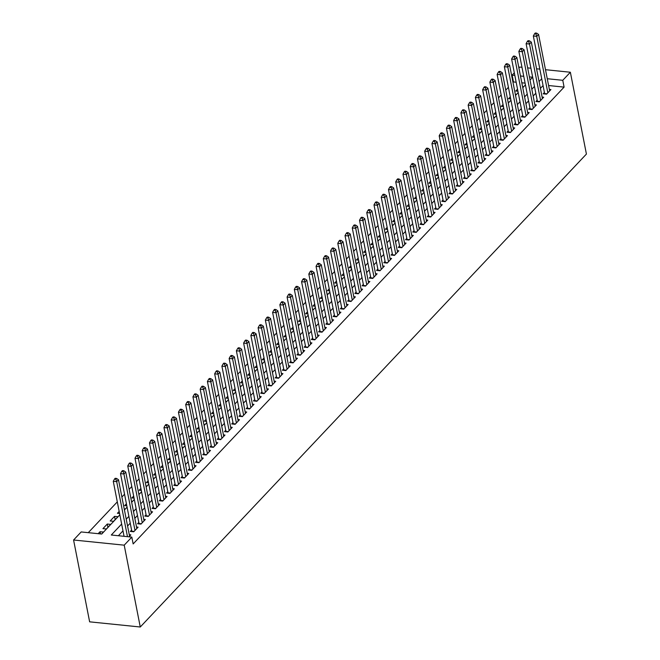 <?xml version="1.0" encoding="UTF-8"?>
<svg xmlns="http://www.w3.org/2000/svg" width="660" height="660" viewBox="0 0 660 660"><rect width="100%" height="100%" fill="white"/><g stroke="black" fill="none" stroke-linecap="round" stroke-linejoin="round"><path stroke-width="0.99" d="M516.161 82.228L513.463 81.947L512.127 75.133L514.313 72.814M518.9 67.955L519.733 67.072L521.986 67.303M119.839 514.825L101.714 534.039L81.18 531.943L73.582 540.004L89.636 621.836L140.267 627L586.418 154.069L570.364 72.237L562.765 80.297L547.264 78.721M513.463 81.947L512.993 82.45M508.406 87.31L505.75 90.123M501.171 94.99L498.514 97.804M493.928 102.663L491.271 105.476M486.684 110.344L484.028 113.157M479.44 118.016L476.784 120.838M472.197 125.697L469.54 128.51M464.954 133.378L462.297 136.191M457.71 141.05L455.053 143.863M450.466 148.731L447.81 151.544M443.223 156.404L440.566 159.225M435.98 164.084L433.323 166.898M428.736 171.765L426.079 174.578M421.501 179.438L418.844 182.259M414.257 187.118L411.601 189.931M407.014 194.791L404.357 197.612M399.77 202.471L397.114 205.285M392.527 210.152L389.87 212.965M385.283 217.825L382.627 220.646M378.04 225.505L375.383 228.319M370.796 233.178L368.14 235.999M363.553 240.859L360.896 243.672M356.309 248.539L353.653 251.353M349.066 256.212L346.409 259.034M341.83 263.893L339.174 266.706M334.587 271.565L331.93 274.387M327.343 279.246L324.687 282.059M320.1 286.927L317.443 289.74M312.856 294.599L310.2 297.421M305.613 302.28L302.957 305.093M298.37 309.952L295.713 312.774M291.126 317.633L288.469 320.447M283.882 325.314L281.226 328.127M276.639 332.986L273.983 335.808M269.396 340.667L266.739 343.48M262.16 348.34L259.504 351.161M254.917 356.02L252.26 358.834M247.673 363.701L245.017 366.514M240.43 371.374L237.773 374.195M233.186 379.054L230.53 381.868M225.943 386.727L223.286 389.548M218.699 394.408L216.043 397.221M211.456 402.088L208.799 404.902M204.212 409.761L201.556 412.582M196.969 417.442L194.312 420.255M189.725 425.114L187.069 427.936M182.49 432.795L179.833 435.608M175.246 440.476L172.59 443.289M168.003 448.148L165.346 450.97M160.76 455.829L158.103 458.642M153.516 463.502L150.859 466.323M146.273 471.182L143.616 473.995M139.029 478.863L136.373 481.676M131.786 486.535L129.129 489.357M124.542 494.216L121.886 497.029M117.299 501.889L88.275 532.661M544.417 92.474L543.155 93.819L546.571 94.165L550.918 89.562L549.359 89.405M537.174 100.155L535.912 101.5L539.327 101.846L543.675 97.234L542.116 97.078M529.931 107.827L528.668 109.172L532.084 109.519L536.432 104.915L534.872 104.758M522.695 115.508L521.425 116.853L524.848 117.2L529.188 112.596L527.629 112.431M515.452 123.181L514.181 124.525L517.605 124.88L521.944 120.268L520.385 120.112M508.208 130.862L506.938 132.206L510.361 132.553L514.701 127.949L513.142 127.793M500.965 138.542L499.694 139.887L503.118 140.233L507.466 135.622L505.898 135.465M493.721 146.215L492.451 147.56L495.874 147.906L500.222 143.302L498.655 143.146M486.478 153.895L485.207 155.24L488.631 155.587L492.979 150.983L491.411 150.818M479.234 161.568L477.964 162.913L481.387 163.267L485.735 158.656L484.168 158.499M471.991 169.249L470.728 170.594L474.144 170.94L478.492 166.337L476.933 166.18M464.747 176.929L463.485 178.274L466.901 178.621L471.248 174.009L469.689 173.852M457.504 184.602L456.241 185.947L459.657 186.293L464.005 181.69L462.445 181.533M450.26 192.283L448.998 193.627L452.413 193.974L456.761 189.37L455.202 189.206M443.025 199.955L441.755 201.3L445.178 201.655L449.518 197.043L447.959 196.886M435.781 207.636L434.511 208.981L437.935 209.327L442.274 204.724L440.715 204.567M428.538 215.317L427.267 216.661L430.691 217.008L435.039 212.396L433.471 212.239M421.294 222.989L420.024 224.334L423.448 224.68L427.795 220.077L426.228 219.92M414.051 230.67L412.78 232.015L416.204 232.361L420.552 227.758L418.984 227.593M406.808 238.342L405.537 239.687L408.961 240.042L413.308 235.43L411.741 235.273M399.564 246.023L398.293 247.368L401.717 247.714L406.065 243.111L404.498 242.954M392.32 253.704L391.058 255.049L394.474 255.395L398.822 250.792L397.262 250.627M385.077 261.376L383.815 262.721L387.23 263.068L391.578 258.464L390.019 258.308M377.834 269.057L376.571 270.402L379.987 270.748L384.334 266.145L382.775 265.98M370.59 276.73L369.328 278.075L372.743 278.429L377.091 273.817L375.532 273.661M363.355 284.411L362.084 285.755L365.508 286.102L369.847 281.498L368.288 281.341M356.111 292.091L354.841 293.436L358.264 293.783L362.604 289.179L361.045 289.014M348.868 299.764L347.597 301.108L351.021 301.455L355.369 296.851L353.801 296.695M341.624 307.445L340.354 308.789L343.777 309.136L348.125 304.532L346.558 304.367M334.381 315.117L333.11 316.462L336.534 316.816L340.882 312.205L339.314 312.048M327.137 322.798L325.867 324.142L329.29 324.489L333.638 319.885L332.071 319.729M319.894 330.478L318.623 331.823L322.047 332.17L326.395 327.566L324.835 327.401M312.65 338.151L311.388 339.496L314.803 339.842L319.151 335.239L317.592 335.082M305.407 345.832L304.144 347.176L307.56 347.523L311.908 342.92L310.349 342.754M298.163 353.504L296.901 354.849L300.316 355.204L304.664 350.592L303.105 350.435M290.92 361.185L289.658 362.53L293.073 362.876L297.421 358.273L295.861 358.116M283.685 368.866L282.414 370.21L285.838 370.557L290.177 365.953L288.618 365.788M276.441 376.538L275.171 377.883L278.594 378.229L282.934 373.626L281.375 373.469M269.197 384.219L267.927 385.564L271.351 385.91L275.698 381.307L274.131 381.142M261.954 391.9L260.683 393.236L264.107 393.591L268.455 388.979L266.887 388.822M254.71 399.572L253.44 400.917L256.864 401.263L261.212 396.66L259.644 396.503M247.467 407.253L246.196 408.598L249.62 408.944L253.968 404.341L252.4 404.176M240.224 414.925L238.953 416.27L242.377 416.617L246.724 412.013L245.165 411.856M232.98 422.606L231.718 423.951L235.133 424.297L239.481 419.694L237.922 419.529M225.736 430.287L224.474 431.623L227.89 431.978L232.237 427.366L230.678 427.21M218.493 437.959L217.231 439.304L220.646 439.651L224.994 435.047L223.435 434.89M211.249 445.64L209.987 446.985L213.411 447.332L217.75 442.728L216.191 442.563M204.014 453.313L202.744 454.657L206.167 455.004L210.507 450.401L208.948 450.244M196.771 460.993L195.5 462.338L198.924 462.685L203.263 458.081L201.704 457.916M189.527 468.674L188.257 470.011L191.68 470.365L196.028 465.754L194.461 465.597M182.284 476.347L181.013 477.691L184.437 478.038L188.785 473.435L187.217 473.278M175.04 484.028L173.77 485.372L177.194 485.719L181.541 481.115L179.974 480.95M167.797 491.7L166.526 493.045L169.95 493.391L174.298 488.788L172.73 488.631M160.553 499.381L159.283 500.726L162.706 501.072L167.054 496.468L165.495 496.303M153.31 507.061L152.048 508.398L155.463 508.753L159.811 504.141L158.251 503.984M146.066 514.734L144.804 516.079L148.219 516.425L152.567 511.822L151.008 511.665M138.823 522.415L137.56 523.76L140.976 524.106L145.324 519.503L143.764 519.337M131.579 530.087L130.317 531.432L133.741 531.779L138.08 527.175L136.521 527.018M100.477 533.907L100.048 531.712L98.191 533.676M107.935 527.323L107.291 524.032L102.944 528.643L106.367 528.99L110.715 524.386L107.291 524.032M115.178 519.651L114.535 516.359L110.187 520.963L113.611 521.309L117.958 516.706L114.535 516.359M119.171 511.434L117.43 513.282L119.584 513.505M126.415 503.761L124.674 505.609L126.819 505.824M133.658 496.081L131.917 497.929L134.062 498.151M140.902 488.408L139.161 490.256L141.306 490.471M148.145 480.728L146.404 482.576L148.549 482.798M155.389 473.047L153.648 474.895L155.793 475.117M162.632 465.374L160.883 467.222L163.036 467.437M169.876 457.693L168.127 459.541L170.28 459.764M177.119 450.021L175.37 451.869L177.523 452.084M184.363 442.34L182.614 444.188L184.767 444.411M191.598 434.659L189.857 436.507L192.011 436.73M198.841 426.987L197.101 428.835L199.254 429.049M206.085 419.306L204.344 421.154L206.489 421.377M213.328 411.634L211.588 413.482L213.733 413.696M220.572 403.953L218.831 405.801L220.976 406.024M227.815 396.272L226.075 398.12L228.22 398.343M235.059 388.6L233.318 390.448L235.463 390.662M242.302 380.919L240.553 382.767L242.707 382.99M249.546 373.246L247.797 375.094L249.95 375.309M256.789 365.566L255.04 367.414L257.194 367.637M264.033 357.885L262.284 359.733L264.437 359.956M271.268 350.212L269.527 352.06L271.681 352.275M278.512 342.532L276.771 344.38L278.924 344.602M285.755 334.859L284.014 336.707L286.159 336.922M292.999 327.178L291.258 329.026L293.403 329.249M300.242 319.498L298.501 321.346L300.647 321.568M307.486 311.825L305.745 313.673L307.89 313.888M314.729 304.144L312.988 305.992L315.134 306.215M321.973 296.472L320.224 298.32L322.377 298.534M329.216 288.791L327.467 290.639L329.62 290.862M336.46 281.111L334.711 282.959L336.864 283.181M343.703 273.438L341.954 275.286L344.108 275.5M350.938 265.757L349.198 267.605L351.351 267.828M358.182 258.085L356.441 259.933L358.594 260.147M365.425 250.404L363.685 252.252L365.83 252.475M372.669 242.723L370.928 244.571L373.073 244.794M379.912 235.051L378.172 236.899L380.317 237.113M387.156 227.37L385.415 229.218L387.56 229.441M394.399 219.697L392.659 221.546L394.804 221.76M401.643 212.017L399.894 213.865L402.047 214.087M408.886 204.336L407.137 206.184L409.291 206.407M416.13 196.663L414.381 198.511L416.534 198.726M423.373 188.983L421.624 190.831L423.778 191.054M430.609 181.31L428.868 183.158L431.021 183.373M437.852 173.63L436.111 175.477L438.265 175.7M445.096 165.949L443.355 167.797L445.5 168.019M452.339 158.276L450.598 160.124L452.743 160.339M459.583 150.595L457.842 152.444L459.987 152.666M466.826 142.923L465.085 144.771L467.231 144.986M474.07 135.242L472.329 137.09L474.474 137.313M481.313 127.561L479.564 129.41L481.717 129.632M488.557 119.889L486.808 121.737L488.961 121.951M495.8 112.208L494.051 114.056L496.204 114.279M503.044 104.536L501.295 106.384L503.448 106.598M510.279 96.855L508.538 98.703L510.691 98.926M525.088 83.135L521.812 82.805M101.615 534.022L103.471 532.059L100.048 531.712M124.41 509.866L125.194 509.025L124.22 508.926M131.645 502.186L132.437 501.353L131.464 501.254M138.889 494.513L139.681 493.672L138.707 493.573M146.132 486.832L146.924 485.999L145.951 485.892M153.376 479.16L154.168 478.318L153.194 478.219M160.619 471.479L161.411 470.638L160.438 470.539M167.863 463.798L168.655 462.965L167.681 462.866M175.106 456.126L175.898 455.284L174.925 455.185M182.35 448.445L183.142 447.612L182.168 447.505M189.593 440.773L190.385 439.931L189.404 439.832M196.837 433.092L197.629 432.251L196.647 432.151M204.08 425.411L204.864 424.578L203.89 424.479M211.315 417.739L212.108 416.897L211.134 416.798M218.559 410.058L219.351 409.225L218.377 409.117M225.802 402.385L226.595 401.544L225.621 401.445M233.046 394.705L233.838 393.863L232.864 393.764M240.289 387.024L241.082 386.191L240.108 386.092M247.533 379.351L248.325 378.51L247.351 378.411M254.776 371.671L255.568 370.837L254.595 370.73M262.02 363.998L262.812 363.157L261.839 363.058M269.263 356.317L270.055 355.476L269.074 355.377M276.507 348.637L277.299 347.803L276.317 347.704M283.75 340.964L284.534 340.123L283.561 340.024M290.986 333.284L291.778 332.45L290.804 332.343M298.229 325.611L299.021 324.769L298.048 324.671M305.473 317.93L306.265 317.089L305.291 316.99M312.716 310.25L313.508 309.416L312.535 309.317M319.96 302.577L320.752 301.736L319.778 301.637M327.203 294.896L327.995 294.063L327.022 293.956M334.447 287.224L335.239 286.382L334.265 286.283M341.69 279.543L342.482 278.701L341.5 278.602M348.934 271.862L349.726 271.029L348.744 270.93M356.177 264.19L356.969 263.348L355.987 263.249M363.421 256.509L364.204 255.676L363.231 255.568M370.656 248.837L371.448 247.995L370.474 247.896M377.899 241.156L378.691 240.314L377.718 240.215M385.143 233.475L385.935 232.642L384.962 232.543M392.386 225.802L393.178 224.961L392.205 224.862M399.63 218.122L400.422 217.288L399.448 217.181M406.873 210.449L407.665 209.608L406.692 209.509M414.117 202.768L414.909 201.927L413.935 201.828M421.361 195.088L422.152 194.255L421.171 194.155M428.604 187.415L429.396 186.574L428.414 186.475M435.847 179.734L436.639 178.901L435.658 178.794M443.091 172.062L443.875 171.22L442.901 171.121M450.326 164.381L451.118 163.54L450.145 163.441M457.57 156.7L458.362 155.867L457.388 155.768M464.813 149.028L465.605 148.186L464.632 148.088M472.057 141.347L472.849 140.514L471.875 140.407M479.3 133.675L480.092 132.833L479.119 132.734M486.544 125.994L487.336 125.152L486.362 125.053M493.787 118.313L494.579 117.48L493.606 117.381M501.031 110.641L501.823 109.799L500.841 109.7M508.274 102.96L509.066 102.127L508.084 102.019M515.518 95.287L516.31 94.446L515.328 94.347M522.761 87.607L523.545 86.765L522.571 86.666M517.935 91.245L515.782 91.022L517.522 89.174M121.646 524.04L111.293 535.012L131.819 537.108L133.155 543.931L564.102 87.12L548.6 85.536M543.064 85.561L540.408 88.382M535.821 93.241L533.164 96.055M528.577 100.914L525.921 103.735M521.334 108.595L518.678 111.408M514.09 116.275L511.434 119.089M506.847 123.948L504.19 126.769M499.603 131.629L496.947 134.442M492.368 139.301L489.712 142.123M485.125 146.982L482.468 149.795M477.881 154.663L475.225 157.476M470.638 162.335L467.981 165.157M463.394 170.016L460.738 172.829M456.151 177.688L453.494 180.51M448.907 185.369L446.251 188.182M441.664 193.05L439.007 195.863M434.42 200.722L431.764 203.544M427.177 208.403L424.52 211.216M419.933 216.076L417.277 218.897M412.698 223.757L410.041 226.57M405.454 231.437L402.798 234.25M398.211 239.11L395.554 241.931M390.967 246.79L388.311 249.604M383.724 254.471L381.067 257.284M376.48 262.144L373.824 264.957M369.237 269.825L366.58 272.638M361.993 277.497L359.337 280.318M354.75 285.178L352.093 287.991M347.507 292.858L344.85 295.672M340.263 300.531L337.606 303.344M333.028 308.212L330.371 311.025M325.784 315.884L323.128 318.706M318.541 323.565L315.884 326.378M311.297 331.246L308.641 334.059M304.054 338.918L301.397 341.731M296.81 346.599L294.154 349.412M289.567 354.272L286.91 357.093M282.323 361.952L279.667 364.765M275.08 369.633L272.423 372.446M267.836 377.305L265.18 380.119M260.593 384.986L257.936 387.799M253.358 392.659L250.701 395.48M246.114 400.339L243.458 403.153M238.87 408.02L236.214 410.834M231.627 415.693L228.971 418.506M224.383 423.373L221.727 426.187M217.14 431.046L214.483 433.867M209.896 438.727L207.24 441.54M202.653 446.407L199.996 449.221M195.41 454.08L192.753 456.893M188.166 461.761L185.51 464.574M180.923 469.433L178.266 472.255M173.687 477.114L171.031 479.927M166.444 484.795L163.787 487.608M159.2 492.467L156.544 495.281M151.957 500.148L149.3 502.961M144.713 507.82L142.057 510.642M137.47 515.501L134.813 518.314M130.226 523.182L127.57 525.995M122.983 530.855L118.379 535.738M128.989 536.819L130.837 534.856L129.277 534.691M564.102 87.12L562.765 80.297M131.819 537.108L124.212 545.168L140.267 627M570.364 72.237L545.49 69.696M539.839 69.127L536.563 68.788M530.912 68.211L527.637 67.881M530.021 80.025L532.653 77.228L529.403 76.898M523.751 76.321L520.476 75.982M514.825 75.405L512.127 75.133M124.426 509.957L127.083 507.144M131.67 502.285L134.326 499.463M138.913 494.604L141.57 491.791M146.149 486.923L148.805 484.11M153.392 479.251L156.049 476.438M160.636 471.57L163.292 468.757M167.879 463.897L170.536 461.076M175.123 456.217L177.779 453.404M182.366 448.536L185.023 445.723M189.61 440.863L192.266 438.05M196.853 433.183L199.51 430.369M204.097 425.51L206.753 422.689M211.34 417.829L213.997 415.016M218.584 410.149L221.24 407.335M225.819 402.476L228.475 399.655M233.062 394.796L235.719 391.982M240.306 387.123L242.962 384.301M247.549 379.442L250.206 376.629M254.793 371.761L257.45 368.948M262.036 364.089L264.693 361.267M269.28 356.408L271.936 353.595M276.524 348.736L279.18 345.914M283.767 341.055L286.423 338.242M291.01 333.374L293.667 330.561M298.254 325.702L300.911 322.88M305.489 318.021L308.146 315.208M312.733 310.349L315.389 307.527M319.976 302.668L322.633 299.854M327.22 294.987L329.876 292.174M334.463 287.314L337.12 284.493M341.707 279.634L344.363 276.82M348.95 271.961L351.607 269.14M356.194 264.28L358.85 261.467M363.437 256.6L366.094 253.786M370.681 248.927L373.337 246.106M377.924 241.246L380.581 238.433M385.159 233.574L387.816 230.752M392.403 225.893L395.06 223.08M399.647 218.212L402.303 215.399M406.89 210.54L409.546 207.718M414.133 202.859L416.79 200.046M421.377 195.187L424.034 192.365M428.62 187.506L431.277 184.693M435.864 179.825L438.52 177.012M443.108 172.153L445.764 169.331M450.351 164.472L453.007 161.659M457.594 156.799L460.251 153.978M464.83 149.119L467.486 146.305M472.073 141.438L474.73 138.625M479.317 133.765L481.973 130.944M486.56 126.085L489.217 123.271M493.804 118.412L496.46 115.591M501.047 110.731L503.704 107.918M508.291 103.051L510.947 100.237M515.534 95.378L518.191 92.557M522.778 87.697L525.434 84.884M73.582 540.004L124.212 545.168M541.728 78.746L539.071 81.559M534.485 86.419L531.828 89.24M527.241 94.099L524.584 96.913M519.997 101.78L517.341 104.593M512.754 109.453L510.097 112.266M505.51 117.133L502.854 119.947M498.267 124.806L495.611 127.627M491.023 132.487L488.367 135.3M483.78 140.167L481.123 142.981M476.545 147.84L473.888 150.653M469.301 155.521L466.645 158.334M462.058 163.193L459.401 166.015M454.814 170.874L452.158 173.687M447.571 178.555L444.914 181.368M440.327 186.227L437.671 189.04M433.084 193.908L430.427 196.721M425.84 201.581L423.184 204.402M418.597 209.261L415.94 212.075M411.353 216.942L408.697 219.755M404.11 224.614L401.453 227.428M396.874 232.295L394.218 235.108M389.631 239.968L386.974 242.789M382.387 247.648L379.731 250.462M375.144 255.329L372.487 258.142M367.9 263.002L365.244 265.815M360.657 270.683L358 273.496M353.413 278.355L350.757 281.176M346.17 286.036L343.513 288.849M338.926 293.716L336.27 296.53M331.683 301.389L329.026 304.202M324.439 309.07L321.783 311.883M317.204 316.742L314.548 319.564M309.961 324.423L307.304 327.236M302.717 332.104L300.061 334.917M295.474 339.776L292.817 342.589M288.23 347.457L285.574 350.27M280.987 355.129L278.33 357.951M273.743 362.81L271.087 365.623M266.5 370.491L263.843 373.304M259.256 378.163L256.6 380.977M252.013 385.844L249.356 388.657M244.769 393.517L242.113 396.338M237.534 401.197L234.877 404.011M230.29 408.878L227.634 411.691M223.047 416.551L220.39 419.364M215.803 424.231L213.147 427.045M208.56 431.904L205.904 434.726M201.316 439.585L198.66 442.398M194.073 447.265L191.416 450.079M186.829 454.938L184.173 457.751M179.586 462.619L176.929 465.432M172.343 470.291L169.686 473.113M165.099 477.972L162.442 480.785M157.864 485.653L155.207 488.466M150.62 493.325L147.964 496.138M143.377 501.006L140.72 503.819M136.133 508.678L133.477 511.5M128.89 516.359L126.233 519.172M127.479 536.663L116.688 481.651L118.495 479.737L129.575 536.201M124.055 536.316L113.264 481.305L116.688 481.651L115.855 479.201L116.581 478.434L115.211 478.294L114.485 479.061L115.855 479.201M114.485 479.061L113.264 481.305M118.495 479.737L116.581 478.434M135.003 530.442L123.923 473.979L125.738 472.057L136.818 528.52M131.843 531.589A1.567 0.759 95.8 0 0 131.794 531.184L120.508 473.624L123.923 473.979L123.098 471.52L123.816 470.753L122.455 470.613L121.729 471.38L123.098 471.52M121.729 471.38L120.508 473.624M125.738 472.057L123.816 470.753M142.246 522.761L131.167 466.298L132.982 464.376L144.061 520.839M139.087 523.908A1.567 0.759 95.8 0 0 139.037 523.504L127.751 465.952L131.167 466.298L130.342 463.848L131.06 463.081L129.69 462.94L128.972 463.708L130.342 463.848M128.972 463.708L127.751 465.952M132.982 464.376L131.06 463.081M149.49 515.081L138.41 458.617L140.225 456.704L151.297 513.166M146.33 516.236A1.567 0.759 95.8 0 0 146.281 515.823L134.995 458.271L138.41 458.617L137.577 456.167L138.303 455.4L136.933 455.26L136.216 456.027L137.577 456.167M136.216 456.027L134.995 458.271M140.225 456.704L138.303 455.4M156.733 507.408L145.654 450.945L147.469 449.023L158.54 505.486M153.574 508.555A1.567 0.759 95.8 0 0 153.524 508.151L142.23 450.598L145.654 450.945L144.82 448.486L145.546 447.719L144.177 447.579L143.459 448.355L144.82 448.486M143.459 448.355L142.23 450.598M147.469 449.023L145.546 447.719M163.977 499.727L152.897 443.264L154.712 441.35L165.784 497.813M160.817 500.882A1.567 0.759 95.8 0 0 160.768 500.47L149.474 442.918L152.897 443.264L152.064 440.814L152.79 440.047L151.42 439.906L150.694 440.674L152.064 440.814M150.694 440.674L149.474 442.918M154.712 441.35L152.79 440.047M171.22 492.055L160.141 435.592L161.947 433.669L173.027 490.132M168.052 493.202A1.567 0.759 95.8 0 0 168.011 492.797L156.717 435.237L160.141 435.592L159.307 433.133L160.033 432.366L158.664 432.226L157.938 432.993L159.307 433.133M157.938 432.993L156.717 435.237M161.947 433.669L160.033 432.366M178.464 484.374L167.384 427.911L169.191 425.989L180.271 482.452M175.296 485.521A1.567 0.759 95.8 0 0 175.255 485.116L163.96 427.564L167.384 427.911L166.551 425.461L167.277 424.693L165.907 424.553L165.181 425.32L166.551 425.461M165.181 425.32L163.96 427.564M169.191 425.989L167.277 424.693M185.707 476.693L174.628 420.23L176.435 418.316L187.514 474.779M182.539 477.848A1.567 0.759 95.8 0 0 182.498 477.436L171.204 419.884L174.628 420.23L173.794 417.78L174.52 417.013L173.151 416.873L172.425 417.64L173.794 417.78M172.425 417.64L171.204 419.884M176.435 418.316L174.52 417.013M192.943 469.021L181.871 412.558L183.678 410.635L194.758 467.098M189.783 470.167A1.567 0.759 95.8 0 0 189.742 469.763L178.447 412.211L181.871 412.558L181.038 410.099L181.764 409.332L180.394 409.192L179.668 409.967L181.038 410.099M179.668 409.967L178.447 412.211M183.678 410.635L181.764 409.332M200.186 461.34L189.115 404.877L190.921 402.963L202.001 459.426M197.026 462.495A1.567 0.759 95.8 0 0 196.985 462.082L185.691 404.53L189.115 404.877L188.281 402.427L189.007 401.659L187.638 401.519L186.912 402.286L188.281 402.427M186.912 402.286L185.691 404.53M190.921 402.963L189.007 401.659M207.43 453.667L196.35 397.204L198.165 395.282L209.245 451.745M204.27 454.814A1.567 0.759 95.8 0 0 204.22 454.41L192.935 396.85L196.35 397.204L195.525 394.746L196.251 393.979L194.881 393.838L194.155 394.606L195.525 394.746M194.155 394.606L192.935 396.85M198.165 395.282L196.251 393.979M214.673 445.987L203.593 389.524L205.408 387.601L216.488 444.064M211.513 447.133A1.567 0.759 95.8 0 0 211.464 446.729L200.178 389.177L203.593 389.524L202.768 387.073L203.486 386.306L202.125 386.166L201.399 386.933L202.768 387.073M201.399 386.933L200.178 389.177M205.408 387.601L203.486 386.306M221.917 438.306L210.837 381.843L212.652 379.929L223.732 436.392M218.757 439.461A1.567 0.759 95.8 0 0 218.708 439.048L207.421 381.496L210.837 381.843L210.012 379.393L210.73 378.625L209.36 378.485L208.642 379.252L210.012 379.393M208.642 379.252L207.421 381.496M212.652 379.929L210.73 378.625M229.16 430.633L218.08 374.171L219.895 372.248L230.967 428.711M226 431.78A1.567 0.759 95.8 0 0 225.951 431.376L214.665 373.824L218.08 374.171L217.247 371.712L217.973 370.945L216.604 370.804L215.886 371.572L217.247 371.712M215.886 371.572L214.665 373.824M219.895 372.248L217.973 370.945M236.404 422.953L225.324 366.49L227.139 364.576L238.21 421.039M233.244 424.108A1.567 0.759 95.8 0 0 233.195 423.695L221.9 366.143L225.324 366.49L224.491 364.039L225.217 363.272L223.847 363.132L223.129 363.899L224.491 364.039M223.129 363.899L221.9 366.143M227.139 364.576L225.217 363.272M243.647 415.28L232.567 358.817L234.382 356.895L245.454 413.358M240.487 416.427A1.567 0.759 95.8 0 0 240.438 416.023L229.144 358.462L232.567 358.817L231.734 356.359L232.46 355.591L231.091 355.451L230.365 356.218L231.734 356.359M230.365 356.218L229.144 358.462M234.382 356.895L232.46 355.591M250.891 407.599L239.811 351.137L241.618 349.214L252.697 405.677M247.723 408.746A1.567 0.759 95.8 0 0 247.681 408.342L236.387 350.79L239.811 351.137L238.978 348.686L239.704 347.919L238.334 347.779L237.608 348.546L238.978 348.686M237.608 348.546L236.387 350.79M241.618 349.214L239.704 347.919M258.134 399.919L247.054 343.456L248.861 341.542L259.941 398.005M254.966 401.074A1.567 0.759 95.8 0 0 254.925 400.661L243.631 343.109L247.054 343.456L246.221 341.005L246.947 340.238L245.578 340.098L244.852 340.865L246.221 341.005M244.852 340.865L243.631 343.109M248.861 341.542L246.947 340.238M265.37 392.246L254.298 335.783L256.105 333.861L267.185 390.324M262.21 393.393A1.567 0.759 95.8 0 0 262.168 392.989L250.874 335.428L254.298 335.783L253.465 333.325L254.191 332.558L252.821 332.417L252.095 333.185L253.465 333.325M252.095 333.185L250.874 335.428M256.105 333.861L254.191 332.558M272.613 384.565L261.541 328.102L263.348 326.188L274.428 382.651M269.453 385.721A1.567 0.759 95.8 0 0 269.412 385.308L258.118 327.756L261.541 328.102L260.708 325.652L261.434 324.885L260.065 324.745L259.339 325.512L260.708 325.652M259.339 325.512L258.118 327.756M263.348 326.188L261.434 324.885M279.856 376.893L268.785 320.43L270.592 318.508L281.671 374.971M276.697 378.04A1.567 0.759 95.8 0 0 276.655 377.635L265.361 320.075L268.785 320.43L267.952 317.971L268.678 317.204L267.308 317.064L266.582 317.831L267.952 317.971M266.582 317.831L265.361 320.075M270.592 318.508L268.678 317.204M287.1 369.212L276.02 312.749L277.835 310.827L288.915 367.29M283.94 370.359A1.567 0.759 95.8 0 0 283.891 369.955L272.605 312.403L276.02 312.749L275.195 310.299L275.921 309.532L274.552 309.391L273.826 310.159L275.195 310.299M273.826 310.159L272.605 312.403M277.835 310.827L275.921 309.532M294.343 361.531L283.264 305.068L285.079 303.154L296.159 359.617M291.184 362.686A1.567 0.759 95.8 0 0 291.134 362.274L279.848 304.722L283.264 305.068L282.439 302.618L283.156 301.851L281.795 301.711L281.069 302.478L282.439 302.618M281.069 302.478L279.848 304.722M285.079 303.154L283.156 301.851M301.587 353.859L290.507 297.396L292.322 295.474L303.402 351.937M298.427 355.006A1.567 0.759 95.8 0 0 298.378 354.601L287.092 297.041L290.507 297.396L289.682 294.938L290.4 294.17L289.03 294.03L288.313 294.797L289.682 294.938M288.313 294.797L287.092 297.041M292.322 295.474L290.4 294.17M308.83 346.178L297.751 289.715L299.566 287.801L310.637 344.264M305.671 347.333A1.567 0.759 95.8 0 0 305.621 346.921L294.335 289.369L297.751 289.715L296.917 287.265L297.643 286.498L296.274 286.358L295.556 287.125L296.917 287.265M295.556 287.125L294.335 289.369M299.566 287.801L297.643 286.498M316.074 338.506L304.994 282.043L306.809 280.12L317.881 336.584M312.914 339.652A1.567 0.759 95.8 0 0 312.865 339.248L301.57 281.688L304.994 282.043L304.161 279.584L304.887 278.817L303.517 278.677L302.8 279.444L304.161 279.584M302.8 279.444L301.57 281.688M306.809 280.12L304.887 278.817M323.317 330.825L312.238 274.362L314.053 272.44L325.124 328.903M320.158 331.972A1.567 0.759 95.8 0 0 320.108 331.567L308.814 274.015L312.238 274.362L311.404 271.912L312.13 271.144L310.761 271.004L310.035 271.772L311.404 271.912M310.035 271.772L308.814 274.015M314.053 272.44L312.13 271.144M330.561 323.144L319.481 266.681L321.288 264.767L332.368 321.23M327.393 324.299A1.567 0.759 95.8 0 0 327.352 323.887L316.058 266.335L319.481 266.681L318.648 264.231L319.374 263.464L318.004 263.323L317.278 264.091L318.648 264.231M317.278 264.091L316.058 266.335M321.288 264.767L319.374 263.464M337.804 315.472L326.725 259.009L328.531 257.087L339.611 313.549M334.637 316.618A1.567 0.759 95.8 0 0 334.595 316.214L323.301 258.654L326.725 259.009L325.891 256.55L326.617 255.783L325.248 255.643L324.522 256.41L325.891 256.55M324.522 256.41L323.301 258.654M328.531 257.087L326.617 255.783M345.04 307.791L333.968 251.328L335.775 249.414L346.855 305.877M341.88 308.946A1.567 0.759 95.8 0 0 341.839 308.534L330.545 250.982L333.968 251.328L333.135 248.878L333.861 248.111L332.491 247.97L331.765 248.737L333.135 248.878M331.765 248.737L330.545 250.982M335.775 249.414L333.861 248.111M352.283 300.118L341.212 243.655L343.018 241.733L354.098 298.196M349.123 301.265A1.567 0.759 95.8 0 0 349.082 300.861L337.788 243.301L341.212 243.655L340.378 241.197L341.104 240.43L339.735 240.289L339.009 241.057L340.378 241.197M339.009 241.057L337.788 243.301M343.018 241.733L341.104 240.43M359.527 292.438L348.455 235.975L350.262 234.052L361.342 290.515M356.367 293.584A1.567 0.759 95.8 0 0 356.326 293.18L345.031 235.628L348.455 235.975L347.622 233.524L348.348 232.757L346.978 232.617L346.252 233.384L347.622 233.524M346.252 233.384L345.031 235.628M350.262 234.052L348.348 232.757M366.77 284.757L355.69 228.294L357.505 226.38L368.585 282.843M363.611 285.912A1.567 0.759 95.8 0 0 363.561 285.5L352.275 227.947L355.69 228.294L354.865 225.844L355.591 225.076L354.222 224.936L353.496 225.703L354.865 225.844M353.496 225.703L352.275 227.947M357.505 226.38L355.591 225.076M374.014 277.084L362.934 220.621L364.749 218.699L375.829 275.162M370.854 278.231A1.567 0.759 95.8 0 0 370.804 277.827L359.518 220.267L362.934 220.621L362.109 218.163L362.827 217.396L361.465 217.255L360.739 218.023L362.109 218.163M360.739 218.023L359.518 220.267M364.749 218.699L362.827 217.396M381.257 269.404L370.177 212.941L371.992 211.027L383.072 267.49M378.097 270.559A1.567 0.759 95.8 0 0 378.048 270.146L366.762 212.594L370.177 212.941L369.352 210.49L370.07 209.723L368.701 209.583L367.983 210.35L369.352 210.49M367.983 210.35L366.762 212.594M371.992 211.027L370.07 209.723M388.501 261.731L377.421 205.268L379.236 203.346L390.308 259.809M385.341 262.878A1.567 0.759 95.8 0 0 385.291 262.474L374.005 204.913L377.421 205.268L376.588 202.81L377.314 202.042L375.944 201.902L375.226 202.669L376.588 202.81M375.226 202.669L374.005 204.913M379.236 203.346L377.314 202.042M395.744 254.05L384.664 197.587L386.479 195.665L397.551 252.128M392.584 255.197A1.567 0.759 95.8 0 0 392.535 254.793L381.241 197.241L384.664 197.587L383.831 195.137L384.557 194.37L383.188 194.23L382.47 194.997L383.831 195.137M382.47 194.997L381.241 197.241M386.479 195.665L384.557 194.37M402.988 246.37L391.908 189.907L393.715 187.993L404.794 244.456M399.828 247.525A1.567 0.759 95.8 0 0 399.778 247.112L388.484 189.56L391.908 189.907L391.075 187.456L391.801 186.689L390.431 186.549L389.705 187.316L391.075 187.456M389.705 187.316L388.484 189.56M393.715 187.993L391.801 186.689M410.231 238.697L399.151 182.234L400.958 180.312L412.038 236.775M407.063 239.844A1.567 0.759 95.8 0 0 407.022 239.44L395.728 181.88L399.151 182.234L398.318 179.776L399.044 179.008L397.675 178.868L396.949 179.636L398.318 179.776M396.949 179.636L395.728 181.88M400.958 180.312L399.044 179.008M417.475 231.016L406.395 174.554L408.202 172.639L419.281 229.102M414.307 232.172A1.567 0.759 95.8 0 0 414.265 231.759L402.971 174.207L406.395 174.554L405.562 172.103L406.288 171.336L404.918 171.196L404.192 171.963L405.562 172.103M404.192 171.963L402.971 174.207M408.202 172.639L406.288 171.336M424.71 223.344L413.638 166.881L415.445 164.959L426.525 221.422M421.55 224.491A1.567 0.759 95.8 0 0 421.509 224.087L410.215 166.526L413.638 166.881L412.805 164.423L413.531 163.655L412.162 163.515L411.436 164.282L412.805 164.423M411.436 164.282L410.215 166.526M415.445 164.959L413.531 163.655M431.954 215.663L420.882 159.2L422.689 157.278L433.768 213.741M428.794 216.81A1.567 0.759 95.8 0 0 428.752 216.406L417.458 158.854L420.882 159.2L420.049 156.75L420.775 155.983L419.405 155.843L418.679 156.61L420.049 156.75M418.679 156.61L417.458 158.854M422.689 157.278L420.775 155.983M439.197 207.982L428.126 151.519L429.932 149.606L441.012 206.069M436.037 209.137A1.567 0.759 95.8 0 0 435.996 208.725L424.702 151.173L428.126 151.519L427.292 149.069L428.018 148.302L426.649 148.162L425.923 148.929L427.292 149.069M425.923 148.929L424.702 151.173M429.932 149.606L428.018 148.302M446.44 200.31L435.361 143.847L437.176 141.925L448.255 198.388M443.281 201.457A1.567 0.759 95.8 0 0 443.231 201.052L431.945 143.492L435.361 143.847L434.536 141.388L435.262 140.621L433.892 140.481L433.166 141.248L434.536 141.388M433.166 141.248L431.945 143.492M437.176 141.925L435.262 140.621M453.684 192.629L442.604 136.166L444.419 134.252L455.499 190.715M450.524 193.784A1.567 0.759 95.8 0 0 450.475 193.372L439.189 135.82L442.604 136.166L441.779 133.716L442.497 132.949L441.136 132.808L440.41 133.576L441.779 133.716M440.41 133.576L439.189 135.82M444.419 134.252L442.497 132.949M460.928 184.957L449.848 128.494L451.663 126.571L462.742 183.035M457.768 186.103A1.567 0.759 95.8 0 0 457.718 185.699L446.432 128.139L449.848 128.494L449.023 126.035L449.74 125.268L448.371 125.128L447.653 125.895L449.023 126.035M447.653 125.895L446.432 128.139M451.663 126.571L449.74 125.268M468.171 177.276L457.091 120.813L458.906 118.891L469.978 175.354M465.011 178.423A1.567 0.759 95.8 0 0 464.962 178.018L453.667 120.466L457.091 120.813L456.258 118.363L456.984 117.595L455.614 117.455L454.897 118.222L456.258 118.363M454.897 118.222L453.667 120.466M458.906 118.891L456.984 117.595M475.414 169.595L464.335 113.132L466.15 111.218L477.221 167.681M472.255 170.75A1.567 0.759 95.8 0 0 472.205 170.338L460.911 112.786L464.335 113.132L463.502 110.682L464.228 109.915L462.858 109.774L462.132 110.542L463.502 110.682M462.132 110.542L460.911 112.786M466.15 111.218L464.228 109.915M482.658 161.923L471.578 105.46L473.385 103.537L484.465 160M479.498 163.069A1.567 0.759 95.8 0 0 479.449 162.665L468.154 105.105L471.578 105.46L470.745 103.001L471.471 102.234L470.102 102.094L469.376 102.861L470.745 103.001M469.376 102.861L468.154 105.105M473.385 103.537L471.471 102.234M489.901 154.242L478.822 97.779L480.629 95.865L491.708 152.328M486.733 155.397A1.567 0.759 95.8 0 0 486.692 154.984L475.398 97.432L478.822 97.779L477.988 95.329L478.714 94.561L477.345 94.421L476.619 95.188L477.988 95.329M476.619 95.188L475.398 97.432M480.629 95.865L478.714 94.561M497.145 146.569L486.065 90.106L487.872 88.184L498.952 144.647M493.977 147.716A1.567 0.759 95.8 0 0 493.936 147.312L482.641 89.752L486.065 90.106L485.232 87.648L485.958 86.881L484.588 86.74L483.862 87.508L485.232 87.648M483.862 87.508L482.641 89.752M487.872 88.184L485.958 86.881M504.38 138.889L493.309 82.426L495.115 80.503L506.195 136.966M501.22 140.036A1.567 0.759 95.8 0 0 501.179 139.631L489.885 82.079L493.309 82.426L492.476 79.975L493.202 79.208L491.832 79.068L491.106 79.835L492.476 79.975M491.106 79.835L489.885 82.079M495.115 80.503L493.202 79.208M511.624 131.208L500.552 74.745L502.359 72.831L513.439 129.294M508.464 132.363A1.567 0.759 95.8 0 0 508.423 131.951L497.129 74.398L500.552 74.745L499.719 72.295L500.445 71.528L499.076 71.387L498.349 72.154L499.719 72.295M498.349 72.154L497.129 74.398M502.359 72.831L500.445 71.528M518.867 123.535L507.796 67.072L509.603 65.15L520.682 121.613M515.707 124.682A1.567 0.759 95.8 0 0 515.666 124.278L504.372 66.718L507.796 67.072L506.962 64.614L507.688 63.847L506.319 63.706L505.593 64.474L506.962 64.614M505.593 64.474L504.372 66.718M509.603 65.15L507.688 63.847M526.111 115.855L515.031 59.392L516.846 57.478L527.926 113.941M522.951 117.01A1.567 0.759 95.8 0 0 522.902 116.597L511.615 59.045L515.031 59.392L514.206 56.941L514.932 56.174L513.562 56.034L512.837 56.801L514.206 56.941M512.837 56.801L511.615 59.045M516.846 57.478L514.932 56.174M533.354 108.182L522.274 51.719L524.089 49.797L535.169 106.26M530.194 109.329A1.567 0.759 95.8 0 0 530.145 108.925L518.859 51.364L522.274 51.719L521.449 49.261L522.167 48.493L520.806 48.353L520.08 49.12L521.449 49.261M520.08 49.12L518.859 51.364M524.089 49.797L522.167 48.493M540.598 100.501L529.518 44.038L531.333 42.116L542.404 98.579M537.438 101.648A1.567 0.759 95.8 0 0 537.389 101.244L526.102 43.692L529.518 44.038L528.693 41.588L529.411 40.821L528.041 40.681L527.323 41.448L528.693 41.588M527.323 41.448L526.102 43.692M531.333 42.116L529.411 40.821M547.841 92.821L536.761 36.358L538.577 34.444L549.648 90.907M544.682 93.976A1.567 0.759 95.8 0 0 544.632 93.563L533.338 36.011L536.761 36.358L535.928 33.907L536.654 33.14L535.285 33L534.567 33.767L535.928 33.907M534.567 33.767L533.338 36.011M538.577 34.444L536.654 33.14M134.087 531.415L131.794 531.184M141.331 523.735L139.037 523.504M148.566 516.062L146.281 515.823M155.81 508.382L153.524 508.151M163.053 500.701L160.768 500.47M170.296 493.028L168.011 492.797M177.54 485.347L175.255 485.116M184.783 477.675L182.498 477.436M192.027 469.994L189.742 469.763M199.27 462.313L196.985 462.082M206.514 454.641L204.22 454.41M213.757 446.96L211.464 446.729M221.001 439.288L218.708 439.048M228.236 431.607L225.951 431.376M235.48 423.926L233.195 423.695M242.723 416.254L240.438 416.023M249.967 408.573L247.681 408.342M257.21 400.9L254.925 400.661M264.454 393.22L262.168 392.989M271.697 385.539L269.412 385.308M278.941 377.866L276.655 377.635M286.184 370.186L283.891 369.955M293.428 362.513L291.134 362.274M300.671 354.832L298.378 354.601M307.906 347.152L305.621 346.921M315.15 339.479L312.865 339.248M322.393 331.798L320.108 331.567M329.637 324.126L327.352 323.887M336.88 316.445L334.595 316.214M344.124 308.764L341.839 308.534M351.367 301.092L349.082 300.861M358.611 293.411L356.326 293.18M365.854 285.739L363.561 285.5M373.098 278.058L370.804 277.827M380.341 270.377L378.048 270.146M387.577 262.705L385.291 262.474M394.82 255.024L392.535 254.793M402.064 247.351L399.778 247.112M409.307 239.671L407.022 239.44M416.551 231.99L414.265 231.759M423.794 224.317L421.509 224.087M431.038 216.637L428.752 216.406M438.281 208.964L435.996 208.725M445.525 201.283L443.231 201.052M452.768 193.603L450.475 193.372M460.004 185.93L457.718 185.699M467.247 178.249L464.962 178.018M474.49 170.577L472.205 170.338M481.734 162.896L479.449 162.665M488.978 155.215L486.692 154.984M496.221 147.543L493.936 147.312M503.464 139.862L501.179 139.631M510.708 132.19L508.423 131.951M517.952 124.509L515.666 124.278M525.195 116.828L522.902 116.597M532.438 109.156L530.145 108.925M539.674 101.475L537.389 101.244M546.917 93.802L544.632 93.563"/></g></svg>
